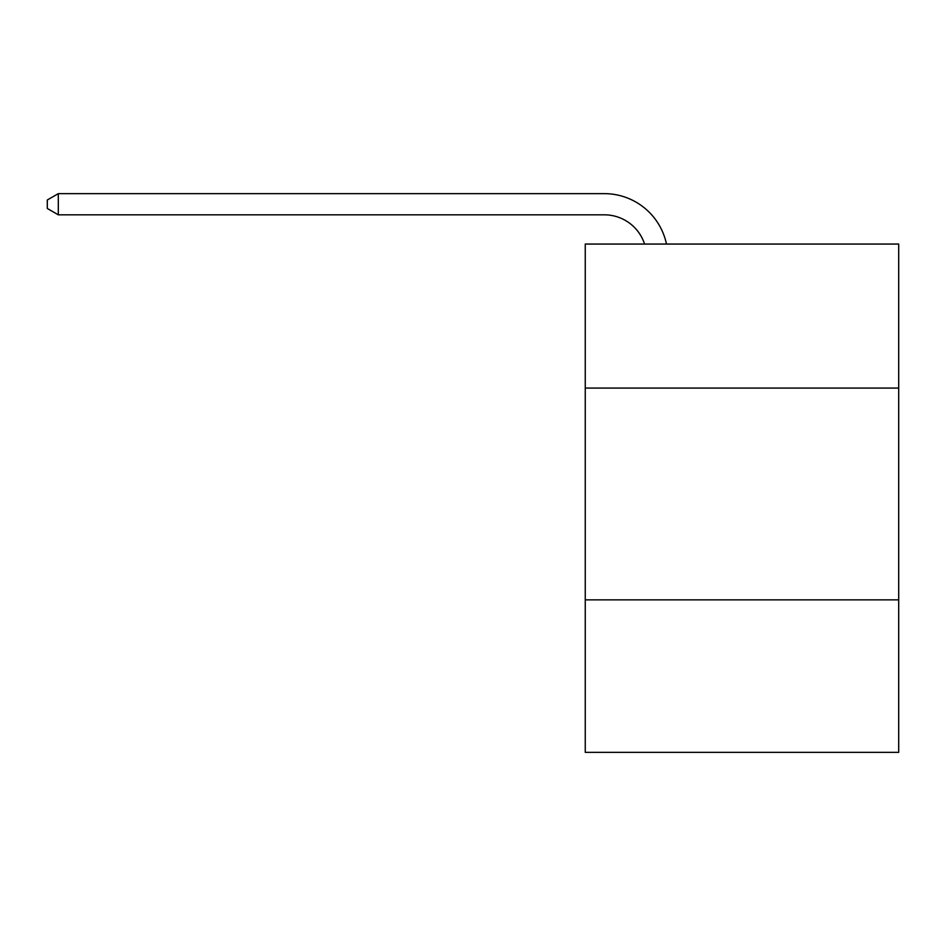 <?xml version="1.0" encoding="UTF-8"?>
<svg xmlns="http://www.w3.org/2000/svg" width="946" height="946" viewBox="0 0 946 946"><rect width="100%" height="100%" fill="white"/><g stroke="black" fill="none" stroke-linecap="round" stroke-linejoin="round"><path stroke-width="1.42" d="M898.7 388.073L898.7 244.056L585.255 244.056L585.255 388.073L898.7 388.073L898.7 752.354L585.255 752.354L585.255 388.073M898.7 599.859L585.255 599.859M604.305 214.825A42.357 42.357 0 0 1 644.581 244.056A42.357 42.357 0 0 0 604.305 214.825A42.357 42.357 0 0 1 644.581 244.056A42.357 42.357 0 0 0 604.305 214.825A42.357 42.357 0 0 1 644.581 244.056A42.357 42.357 0 0 0 604.305 214.825A42.357 42.357 0 0 1 644.581 244.056A42.357 42.357 0 0 0 604.305 214.825A42.357 42.357 0 0 1 644.581 244.056A42.357 42.357 0 0 0 604.305 214.825A42.357 42.357 0 0 1 644.581 244.056A42.357 42.357 0 0 0 604.305 214.825A42.357 42.357 0 0 1 644.581 244.056A42.357 42.357 0 0 0 604.305 214.825A42.357 42.357 0 0 1 644.581 244.056A42.357 42.357 0 0 0 604.305 214.825A42.357 42.357 0 0 1 644.581 244.056A42.357 42.357 0 0 0 604.305 214.825A42.357 42.357 0 0 1 644.581 244.056A42.357 42.357 0 0 0 604.305 214.825A42.357 42.357 0 0 1 644.581 244.056A42.357 42.357 0 0 0 604.305 214.825A42.357 42.357 0 0 1 644.581 244.056A42.357 42.357 0 0 0 604.305 214.825L58.309 214.825L47.3 208.475L47.3 199.996L58.309 193.646L604.305 193.646A63.536 63.536 0 0 1 666.481 244.056M58.309 214.825L58.309 193.646L604.305 193.646"/></g></svg>
